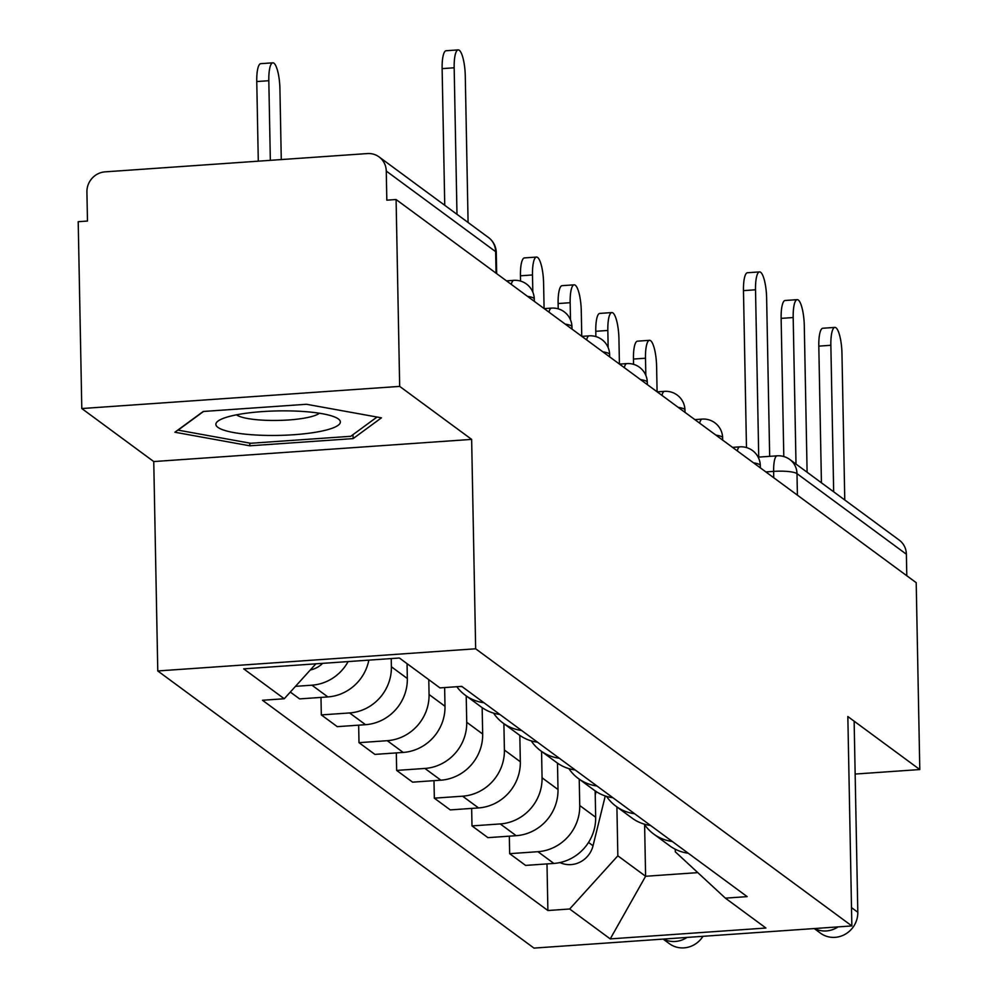 <?xml version="1.0" encoding="UTF-8"?>
<svg xmlns="http://www.w3.org/2000/svg" width="998" height="998" viewBox="0 0 998 998"><rect width="100%" height="100%" fill="white"/><g stroke="black" fill="none" stroke-linecap="round" stroke-linejoin="round"><path stroke-width="1.5" d="M399.674 386.388L81.799 408.544L153.754 461.563L157.771 670.955L533.967 948.1L851.855 925.932L475.659 648.787L471.642 439.394L399.674 386.388L396.094 199.525L916.201 582.682L919.794 769.545L847.838 716.539L851.855 925.932M81.799 408.544L78.206 221.681L87.475 221.045L86.913 191.928A19.162 18.189 -53.6 0 1 105.089 171.856L367.364 153.567A19.162 18.189 -53.6 0 1 379.09 156.923L488.471 237.512A19.162 18.189 126.4 0 1 495.644 251.646L386.263 171.057A19.162 18.189 -53.6 0 0 379.09 156.923M797.414 495.17L796.99 473.638A19.162 18.189 126.4 0 0 789.817 459.504L899.21 540.093A19.162 18.189 126.4 0 1 906.384 554.227L796.99 473.638A19.162 3.767 178.9 0 0 773.637 471.38L765.853 471.917M906.795 575.746L906.384 554.227M855.161 774.049L919.794 769.545M386.263 171.057L386.825 200.174L396.094 199.525M348.127 661.574A44.062 41.854 126.4 0 1 311.925 685.189L295.495 686.337M290.306 692.063L299.587 698.899L327.855 696.928A44.062 41.854 -53.6 0 0 368.836 660.14M460.465 686.462A44.062 41.854 -53.6 0 0 462.224 686.724M391.228 658.568L391.391 666.776A44.062 41.854 126.4 0 1 349.587 712.946L321.319 714.917L337.262 726.656L365.53 724.685A44.062 41.854 -53.6 0 0 407.334 678.515L407.047 663.645M483.955 702.742A44.062 41.854 126.4 0 1 465.342 695.269A44.062 41.854 126.4 0 1 456.822 686.711M320.982 697.415L321.319 714.917M465.342 695.269L481.286 707.008A44.062 41.854 -53.6 0 0 499.898 714.481M428.778 679.65L429.065 694.521A44.062 41.854 126.4 0 1 387.261 740.691L358.993 742.662L374.924 754.401L403.192 752.43A44.062 41.854 -53.6 0 0 444.996 706.272L444.634 687.56M521.63 730.486A44.062 41.854 126.4 0 1 503.017 723.026A44.062 41.854 126.4 0 1 493.548 713.121M358.656 725.159L358.993 742.662M503.017 723.026L518.948 734.765A44.062 41.854 -53.6 0 0 537.56 742.225M466.216 695.918L466.727 722.278A44.062 41.854 126.4 0 1 424.923 768.448L396.655 770.419L412.598 782.158L440.866 780.187A44.062 41.854 -53.6 0 0 482.67 734.017L482.159 707.644M559.292 758.243A44.062 41.854 126.4 0 1 540.691 750.77A44.062 41.854 126.4 0 1 531.21 740.878M396.318 752.916L396.655 770.419M540.691 750.77L556.622 762.509A44.062 41.854 -53.6 0 0 575.235 769.982M503.89 723.662L504.402 750.022A44.062 41.854 126.4 0 1 462.598 796.192L434.33 798.163L450.26 809.902L478.529 807.931A44.062 41.854 -53.6 0 0 520.332 761.761L519.821 735.389M596.966 785.987A44.062 41.854 126.4 0 1 578.353 778.527A44.062 41.854 126.4 0 1 568.885 768.622M433.993 780.661L434.33 798.163M578.353 778.527L594.297 790.266A44.062 41.854 -53.6 0 0 612.897 797.726M541.565 751.419L542.064 777.779A44.062 41.854 126.4 0 1 500.26 823.936L471.992 825.907L487.935 837.659L516.203 835.688A44.062 41.854 -53.6 0 0 558.007 789.518L557.495 763.133M634.628 813.744A44.062 41.854 126.4 0 1 616.028 806.272A44.062 41.854 126.4 0 1 606.547 796.367M471.655 808.417L471.992 825.907M616.028 806.272L631.959 818.011A44.062 41.854 -53.6 0 0 650.571 825.483M579.227 779.164L579.738 805.523A44.062 41.854 126.4 0 1 537.934 851.693L509.666 853.664L525.597 865.403L553.865 863.432A44.062 41.854 -53.6 0 0 595.669 817.262L595.157 790.89M672.303 841.489A44.062 41.854 126.4 0 1 653.69 834.029A44.062 41.854 126.4 0 1 644.221 824.123M509.329 836.162L509.666 853.664M653.69 834.029L669.633 845.768A44.062 41.854 -53.6 0 0 688.233 853.228M315.879 663.832L284.255 698.75L243.699 668.86L399.387 658.006L439.956 687.884L461.737 686.375L747.153 896.628L725.371 898.15L765.94 928.028L610.24 938.893L569.671 909.003L617.837 855.81L645.606 876.269L697.802 872.626M284.255 698.75L262.474 700.259L547.89 910.525L569.671 909.003M157.771 670.955L475.659 648.787M153.754 461.563L471.642 439.394M353.105 438.609L381.436 417.838L306.498 404.277L203.23 411.475L174.899 432.234L249.824 445.807L353.105 438.609L353.018 434.629M644.608 824.697L645.606 876.269L610.24 938.893M616.901 806.92L617.837 855.81M725.371 898.15L675.297 851.805L675.247 849.223M546.991 863.906L547.89 910.525M249.774 443.112L249.824 445.807M444.746 205.289L442.126 68.625A22.031 5.364 -94 0 1 446.143 50.736L458.194 49.9A22.031 5.364 86 0 0 454.165 67.789L456.984 214.308M468.087 222.492L465.28 75.973A22.031 5.364 86 0 0 458.194 49.9M281.274 159.568L279.927 88.897A22.031 5.364 86 0 0 272.841 62.824A22.031 5.364 86 0 0 268.811 80.713L270.346 160.341M322.628 663.358A23.952 22.742 126.4 0 1 310.316 669.97M258.295 161.177L256.76 81.549A22.031 5.364 -94 0 1 260.79 63.66L272.841 62.824M234.418 415.243A62.263 12.25 178.9 0 0 219.672 420.021A62.263 12.25 178.9 0 0 244.448 434.08A62.263 12.25 178.9 0 0 321.843 431.074A62.263 12.25 178.9 0 0 336.413 417.788A62.263 12.25 178.9 0 0 234.418 415.243M236.538 414.819A42.627 8.383 178.9 0 0 266.329 420.333A42.627 8.383 178.9 0 0 307.846 417.463A42.627 8.383 178.9 0 0 319.372 413.222M377.019 417.039L350.735 436.301L250.673 443.274L178.068 430.138L203.567 411.45M746.479 447.566L743.473 290.63A22.031 5.364 -94 0 1 747.49 272.741L759.54 271.905A22.031 5.364 86 0 0 755.523 289.782L758.73 457.109M769.67 456.348L766.626 297.965A22.031 5.364 86 0 0 759.54 271.905M783.792 456.535L781.135 318.374A22.031 5.364 -94 0 1 785.164 300.485L797.202 299.649A22.031 5.364 86 0 0 793.185 317.539L796.005 464.058M807.108 472.241L804.288 325.722A22.031 5.364 86 0 0 797.202 299.649M814.63 928.539A23.952 22.742 -53.6 0 0 838.046 926.905M814.218 928.564L820.431 933.142A23.952 22.742 -53.6 0 0 845.032 934.353A23.952 22.742 -53.6 0 0 857.806 912.247L854.138 721.18M821.429 482.795L818.809 346.131A22.031 5.364 -94 0 1 822.826 328.242L834.877 327.406A22.031 5.364 86 0 0 830.86 345.283L833.667 491.814M844.77 499.986L841.963 353.467A22.031 5.364 86 0 0 834.877 327.406M544.085 308.544L543.598 283.145A22.031 5.364 86 0 0 536.512 257.072A22.031 5.364 86 0 0 532.495 274.961L532.82 292.09M596.093 791.514L595.245 794.969M605.262 795.967L593.037 845.768A23.952 22.742 126.4 0 1 559.953 862.559M520.544 281.087L520.445 275.797A22.031 5.364 -94 0 1 524.461 257.908L536.512 257.072M581.759 336.301L581.273 310.889A22.031 5.364 86 0 0 574.187 284.829A22.031 5.364 86 0 0 570.157 302.706L570.494 319.834M558.219 308.831L558.119 303.554A22.031 5.364 -94 0 1 562.136 285.665L574.187 284.829M619.421 364.045L618.935 338.646A22.031 5.364 86 0 0 611.849 312.574A22.031 5.364 86 0 0 607.832 330.463L608.156 347.578M595.881 336.588L595.781 331.299A22.031 5.364 -94 0 1 599.798 313.409L611.849 312.574M657.096 391.802L656.609 366.391A22.031 5.364 86 0 0 649.523 340.318A22.031 5.364 86 0 0 645.494 358.207L645.831 375.335M686.973 937.434A23.952 22.742 126.4 0 1 663.558 939.068M702.954 936.324A23.952 22.742 126.4 0 1 669.371 943.671L663.146 939.093M633.555 364.332L633.456 359.055A22.031 5.364 -94 0 1 637.473 341.166L649.523 340.318M760.351 467.862L760.301 465.592A19.162 3.767 178.9 0 0 759.69 464.669A19.162 3.767 178.9 0 0 753.552 462.86M722.677 440.118L722.639 437.848A19.162 3.767 178.9 0 0 722.016 436.924A19.162 3.767 178.9 0 0 715.89 435.116M685.015 412.374L684.965 410.091A19.162 3.767 178.9 0 0 684.354 409.168A19.162 3.767 178.9 0 0 678.216 407.359M647.34 384.617L647.303 382.346A19.162 3.767 178.9 0 0 646.679 381.423A19.162 3.767 178.9 0 0 640.554 379.614M609.678 356.872L609.628 354.589A19.162 3.767 178.9 0 0 609.017 353.666A19.162 3.767 178.9 0 0 602.879 351.857M572.004 329.115L571.966 326.845A19.162 3.767 178.9 0 0 571.343 325.922A19.162 3.767 178.9 0 0 565.217 324.113M534.342 301.371L534.292 299.101A19.162 3.767 178.9 0 0 533.681 298.165A19.162 3.767 178.9 0 0 527.543 296.369M773.749 477.743L773.637 471.38A19.162 4.666 86 0 1 777.13 455.824L758.156 457.146M595.669 817.262L579.738 805.523M558.007 789.518L542.064 777.779M520.332 761.761L504.402 750.022M482.67 734.017L466.727 722.278M444.996 706.272L429.065 694.521M407.334 678.515L391.391 666.776M516.203 835.688L500.26 823.936M478.529 807.931L462.598 796.192M440.866 780.187L424.923 768.448M403.192 752.43L387.261 740.691M365.53 724.685L349.587 712.946M327.855 696.928L311.925 685.189M553.865 863.432L537.934 851.693M511.275 284.38A19.162 4.666 -94 0 1 513.808 280.351L506.497 280.862M548.95 312.125A19.162 4.666 -94 0 1 551.482 308.108L544.172 308.607M586.612 339.881A19.162 4.666 -94 0 1 589.144 335.852L581.834 336.363M624.286 367.626A19.162 4.666 -94 0 1 626.819 363.596L619.509 364.108M661.948 395.383A19.162 4.666 -94 0 1 664.481 391.353L657.183 391.865M699.623 423.127A19.162 4.666 -94 0 1 702.155 419.098L694.845 419.609M737.285 450.884A19.162 4.666 -94 0 1 739.817 446.855L732.52 447.366M496.667 273.614L496.268 252.569A19.162 3.767 178.9 0 0 495.644 251.646L496.056 273.165M454.165 67.789L442.126 68.625M256.76 81.549L268.811 80.713M755.523 289.782L743.473 290.63M793.185 317.539L781.135 318.374M851.506 907.606L857.806 912.247M830.86 345.283L818.809 346.131M593.037 845.768L588.521 842.437M520.445 275.797L532.495 274.961M558.119 303.554L570.157 302.706M595.781 331.299L607.832 330.463M633.456 359.055L645.494 358.207M534.292 299.101A19.162 19.162 0 0 0 513.808 280.351M571.966 326.845A19.162 19.162 0 0 0 551.482 308.108M609.628 354.589A19.162 19.162 0 0 0 589.144 335.852M647.303 382.346A19.162 19.162 0 0 0 626.819 363.596M684.965 410.091A19.162 19.162 0 0 0 664.481 391.353M722.639 437.848A19.162 19.162 0 0 0 702.155 419.098M760.301 465.592A19.162 19.162 0 0 0 739.817 446.855M789.817 459.504A19.162 19.162 0 0 0 777.13 455.824M496.268 252.569A19.162 19.162 0 0 0 488.471 237.512"/></g></svg>
